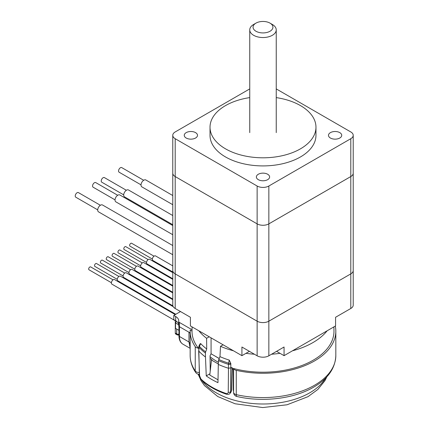 <?xml version="1.0" encoding="UTF-8"?>
<svg xmlns="http://www.w3.org/2000/svg" width="429" height="429" viewBox="0 0 429 429"><rect width="100%" height="100%" fill="white"/><g stroke="black" fill="none" stroke-linecap="round" stroke-linejoin="round"><path stroke-width="0.64" d="M255.968 31.242A9.931 5.733 0 0 0 270.018 31.242A9.931 5.733 0 0 0 270.018 23.128L272.356 24.48A13.245 7.647 180 0 1 276.238 29.891A13.245 7.647 180 0 1 268.061 36.953A13.245 7.647 180 0 1 253.63 35.296A13.245 7.647 180 0 1 249.748 29.891A13.245 7.647 180 0 1 253.625 24.48L255.968 23.128A9.931 5.733 0 0 0 255.968 31.242M272.356 24.48L270.018 23.128A9.931 5.733 0 0 0 255.968 23.128M172.769 204.708L141.849 186.856A3.974 2.295 -60 0 1 141.023 185.038A3.974 2.295 -60 0 1 142.76 181.038A3.974 2.295 -60 0 1 145.822 179.971L172.769 195.533M141.028 184.851L119.096 172.19A2.649 1.528 -60 0 1 118.694 170.066A2.649 1.528 -60 0 1 120.42 167.734A2.649 1.528 -60 0 1 121.745 167.605L143.677 180.266M172.769 224.71L124.523 196.857A3.974 2.295 -60 0 1 123.702 195.039A3.974 2.295 -60 0 1 125.434 191.039A3.974 2.295 -60 0 1 128.496 189.977L172.769 215.535M123.702 194.857L101.77 182.191A2.649 1.528 -60 0 1 101.367 180.073A2.649 1.528 -60 0 1 103.094 177.735A2.649 1.528 -60 0 1 104.419 177.606L126.351 190.267M172.769 234.717L115.862 201.861A3.974 2.295 -60 0 1 115.036 200.043A3.974 2.295 -60 0 1 116.774 196.042A3.974 2.295 -60 0 1 119.83 194.975L172.769 225.541M115.042 199.855L93.109 187.194A2.649 1.528 -60 0 1 92.702 185.071A2.649 1.528 -60 0 1 94.434 182.738A2.649 1.528 -60 0 1 95.758 182.609L117.691 195.27M172.769 254.724L98.536 211.862A3.974 2.295 -60 0 1 97.71 210.044A3.974 2.295 -60 0 1 99.448 206.043A3.974 2.295 -60 0 1 102.51 204.982L172.769 245.544M97.715 209.861L75.783 197.201A2.649 1.528 -60 0 1 75.375 195.077A2.649 1.528 -60 0 1 77.107 192.739A2.649 1.528 -60 0 1 78.432 192.61L100.365 205.271M195.565 132.625A6.623 3.823 0 0 0 188.347 131.794A6.623 3.823 0 0 0 184.256 135.328A6.623 3.823 0 0 0 186.197 138.031A6.623 3.823 0 0 0 193.415 138.857A6.623 3.823 0 0 0 197.501 135.328A6.623 3.823 0 0 0 195.565 132.625M267.675 174.254A6.623 3.823 0 0 0 260.457 173.429A6.623 3.823 0 0 0 256.37 176.963A6.623 3.823 0 0 0 258.312 179.665A6.623 3.823 0 0 0 265.53 180.491A6.623 3.823 0 0 0 269.616 176.963A6.623 3.823 0 0 0 267.675 174.254M339.789 132.625A6.623 3.823 0 0 0 332.572 131.794A6.623 3.823 0 0 0 328.485 135.328A6.623 3.823 0 0 0 330.421 138.031A6.623 3.823 0 0 0 337.639 138.857A6.623 3.823 0 0 0 341.725 135.328A6.623 3.823 0 0 0 339.789 132.625M249.748 97.603A52.976 30.588 0 0 0 210.017 127.215A52.976 30.588 0 0 0 225.531 148.842A52.976 30.588 0 0 0 283.269 155.475A52.976 30.588 0 0 0 315.969 127.215A52.976 30.588 0 0 0 300.456 105.588A52.976 30.588 0 0 0 276.238 97.603M210.017 127.215L210.017 135.328A52.976 30.588 0 0 0 225.531 156.955A52.976 30.588 0 0 0 283.269 163.583A52.976 30.588 0 0 0 315.969 135.328L315.969 127.215M249.748 88.905L175.193 131.95A8.28 4.778 0 0 0 172.769 135.328L172.769 173.177A8.28 4.778 0 0 0 172.769 173.182A8.28 4.778 0 0 0 175.193 176.56L257.137 223.874A8.28 4.778 0 0 0 268.844 223.874L350.793 176.56A8.28 4.778 0 0 0 353.217 173.182A8.28 4.778 0 0 0 353.217 173.177L353.217 270.506A8.28 4.778 0 0 0 353.217 270.506L353.217 305.11A8.28 4.778 180 0 1 350.793 308.489L335.575 317.272L335.575 325.927L284.062 355.662L284.062 347.013L268.844 355.802A8.28 4.778 180 0 1 257.137 355.802L241.918 347.013L241.918 355.662L249.415 351.34M172.769 135.328A8.28 4.778 0 0 0 175.193 138.706L175.193 176.555A8.28 4.778 0 0 1 172.769 173.177L172.769 270.506A8.28 4.778 0 0 0 172.769 270.511A8.28 4.778 0 0 0 175.193 273.884L257.137 321.192A8.28 4.778 0 0 0 268.844 321.192L350.793 273.884A8.28 4.778 0 0 0 353.217 270.506A8.28 4.778 0 0 1 350.793 273.89L350.793 308.489M241.918 355.662L190.412 325.927L190.412 317.272L175.193 308.489A8.28 4.778 180 0 1 172.769 305.11L172.769 270.511A8.28 4.778 0 0 0 175.193 273.89L257.137 321.198A8.28 4.778 0 0 0 268.844 321.198L350.793 273.89L350.793 176.56A8.28 4.778 0 0 0 353.217 173.177L353.217 135.328A8.28 4.778 0 0 0 350.793 131.95L276.238 88.905M276.571 351.34L284.062 355.662M175.193 308.489L175.193 176.56L257.137 223.868A8.28 4.778 0 0 0 268.844 223.868L350.793 176.555L350.793 138.706A8.28 4.778 0 0 0 353.217 135.328M175.193 138.706L257.137 186.02A8.28 4.778 0 0 0 268.844 186.02L350.793 138.706M233.596 391.511L233.247 389.612L233.247 369.562A2.016 1.164 180 0 1 233.596 369.691M232.234 369.262A66.104 38.165 0 0 0 233.247 369.562M210.076 358.349A66.104 38.165 0 0 0 212.001 359.765L211.502 360.054L218.334 364.001M335.285 326.094A72.833 42.047 180 0 1 335.827 331.22A72.833 42.047 180 0 1 236.261 370.334L236.261 394.642A72.833 42.047 0 0 0 314.495 385.263A72.833 42.047 0 0 0 335.827 355.528C335.328 368.28 327.922 378.834 313.62 387.189C293.876 398.825 262.645 402.531 236.867 396.487A4.204 1.26 102.8 0 1 236.261 394.642A4.204 2.429 180 0 1 233.596 392.385L233.596 368.522M190.16 331.22L190.16 355.528A72.833 42.047 0 0 0 195.243 370.962L195.243 346.653A72.833 42.047 180 0 1 190.16 331.22A72.833 42.047 180 0 1 190.186 330.046L192.01 331.097M233.676 368.543A4.204 2.429 0 0 0 236.261 370.334M195.243 346.653A4.204 2.429 0 0 0 198.348 348.144M190.16 348.176L188.974 341.977L188.974 332.228L179.44 326.721L190.16 332.915M188.974 332.228A4.204 2.429 180 0 1 190.16 333.59M211.502 360.054L209.77 375.064L218.018 379.831M233.596 368.575A64.425 37.194 180 0 1 232.261 368.168L231.633 390.352A1.684 0.96 -178.4 0 1 231.451 390.765L232.105 367.632L230.84 367.755L230.802 363.443L230.84 367.755A70.983 40.98 180 0 0 333.971 330.716L333.891 326.898M218.415 362.333A64.425 37.194 180 0 1 210.06 356.676M219.192 358.499A64.425 37.194 180 0 1 215.235 356.183M178.7 324.49A10.511 6.07 0 0 0 175.665 320.769L175.665 316.511A10.511 6.07 180 0 1 178.743 320.801A10.511 6.07 180 0 1 178.711 321.316A2.526 1.459 0 0 0 178.7 321.434A2.526 1.459 0 0 0 179.44 322.463L179.44 326.721A2.526 1.459 180 0 1 178.7 325.691A2.526 1.459 180 0 1 178.711 325.568M180.502 311.551L173.788 315.428L173.788 319.685L175.665 320.769M175.665 316.511L173.788 315.428M179.44 322.463L192.036 329.74M198.841 330.791A70.608 40.766 0 0 0 206.601 338.293L206.714 348.97A70.833 40.894 0 0 1 200.708 343.613L198.97 347.318L198.858 351.147A72.833 42.047 0 0 0 205.475 357.014L205.432 353.056A72.753 42.004 180 0 1 198.97 347.318A1.684 0.981 -178.3 0 1 198.772 346.83L199.372 375.209C199.233 376.41 199.834 377.89 201.174 379.649L201.174 379.649C207.518 385.735 215.905 390.583 226.335 394.197L226.335 394.197C228.292 394.546 229.504 394.278 229.971 393.393L230.856 392.39L231.451 390.765L230.55 391.79L229.971 393.393M198.718 348.611A70.983 40.98 180 0 1 192.015 330.716L192.095 326.898M206.714 348.97L205.647 351.903A72.415 41.806 0 0 1 199.271 346.235A1.684 0.547 -151.4 0 1 199.077 345.72L200.161 343.731L200.708 343.613M230.738 363.921A1.684 0.938 -0.5 0 1 228.442 364.334A72.753 42.004 180 0 1 218.5 360.601L218.313 364.43A72.833 42.047 0 0 0 228.48 368.248L228.442 364.334L229.263 360.103A70.833 40.894 0 0 1 219.98 356.633L220.495 346.316A70.608 40.766 0 0 0 233.489 350.799M245.973 353.324A70.608 40.766 0 0 0 254.413 354.225M271.573 354.225A70.608 40.766 0 0 0 280.014 353.324M292.498 350.799A70.608 40.766 0 0 0 327.145 330.791M229.263 360.103L230.802 363.443M220.495 346.316L223.112 344.809M218.313 364.43L217.964 382.657A72.431 41.817 0 0 1 206.258 375.895L205.475 357.014M218.5 360.601L218.779 359.486A72.415 41.806 0 0 0 228.593 363.165L230.786 363.529M219.98 356.633L218.779 359.486M210.215 371.208L210.049 355.775L211.073 353.791L211.073 337.854M209.218 336.786L206.601 338.293M205.647 351.903L205.432 353.056M206.258 375.895L209.915 373.782M211.073 353.791L219.203 358.478M198.659 350.702L199.576 375.654L200.901 378.963A72.27 41.726 0 0 0 226.019 393.463C227.343 393.806 228.089 393.382 228.244 392.203L228.48 368.248L230.775 367.835L230.55 391.79A1.684 1.003 0.5 0 1 228.244 392.203M200.901 378.963A1.684 1.18 134.1 0 0 201.174 379.649M226.019 393.463A1.684 0.702 109 0 0 226.335 394.197M152.359 259.052L129.976 246.133A1.657 0.955 -60 0 1 129.638 245.372A1.657 0.955 -60 0 1 130.357 243.71A1.657 0.955 -60 0 1 131.633 243.264L154.011 256.183M146.504 262.43L124.126 249.512A1.657 0.955 -60 0 1 123.783 248.75A1.657 0.955 -60 0 1 124.507 247.088A1.657 0.955 -60 0 1 125.783 246.643L148.161 259.566M140.653 265.808L118.27 252.89A1.657 0.955 -60 0 1 117.927 252.134A1.657 0.955 -60 0 1 118.651 250.466A1.657 0.955 -60 0 1 119.927 250.021L142.305 262.945M134.797 269.192L112.419 256.269A1.657 0.955 -60 0 1 112.076 255.512A1.657 0.955 -60 0 1 112.8 253.845A1.657 0.955 -60 0 1 114.076 253.4L136.454 266.323M128.947 272.571L106.564 259.647A1.657 0.955 -60 0 1 106.22 258.891A1.657 0.955 -60 0 1 106.944 257.223A1.657 0.955 -60 0 1 108.221 256.783L130.598 269.702M123.091 275.949L100.713 263.031A1.657 0.955 -60 0 1 100.37 262.269A1.657 0.955 -60 0 1 101.094 260.607A1.657 0.955 -60 0 1 102.37 260.162L124.748 273.08M117.24 279.327L94.857 266.409A1.657 0.955 -60 0 1 94.514 265.648A1.657 0.955 -60 0 1 95.238 263.985A1.657 0.955 -60 0 1 96.514 263.54L118.892 276.458M172.769 271.981L152.896 260.51A2.649 1.528 -60 0 1 152.349 259.298A2.649 1.528 -60 0 1 153.502 256.633A2.649 1.528 -60 0 1 155.545 255.92L172.769 265.867M172.769 278.743L147.04 263.889A2.649 1.528 -60 0 1 146.493 262.677A2.649 1.528 -60 0 1 147.651 260.012A2.649 1.528 -60 0 1 149.689 259.298L172.769 272.624M172.769 285.5L141.189 267.267A2.649 1.528 -60 0 1 140.642 266.055A2.649 1.528 -60 0 1 141.795 263.39A2.649 1.528 -60 0 1 143.838 262.682L172.769 279.381M172.769 292.262L135.333 270.645A2.649 1.528 -60 0 1 134.786 269.433A2.649 1.528 -60 0 1 135.945 266.768A2.649 1.528 -60 0 1 137.982 266.06L172.769 286.143M172.769 299.018L129.483 274.029A2.649 1.528 -60 0 1 128.936 272.812A2.649 1.528 -60 0 1 130.089 270.147A2.649 1.528 -60 0 1 132.132 269.439L172.769 292.9M172.866 305.834L123.627 277.407A2.649 1.528 -60 0 1 123.08 276.196A2.649 1.528 -60 0 1 124.238 273.525A2.649 1.528 -60 0 1 126.276 272.817L172.769 299.662M175.783 314.275L117.777 280.786A2.649 1.528 -60 0 1 117.224 279.574A2.649 1.528 -60 0 1 118.383 276.909A2.649 1.528 -60 0 1 120.426 276.196L173.23 306.687M111.384 282.706L89.007 269.787A1.657 0.955 -60 0 1 88.664 269.031A1.657 0.955 -60 0 1 89.388 267.364A1.657 0.955 -60 0 1 90.664 266.918L113.042 279.842M175.289 320.753L111.921 284.164A2.649 1.528 -60 0 1 111.374 282.952A2.649 1.528 -60 0 1 112.532 280.287A2.649 1.528 -60 0 1 114.57 279.579L175.225 314.596M175.702 334.014A1.984 1.148 -60 0 1 175.289 333.102L176.694 333.912A1.984 1.148 120 0 0 177.107 334.824L175.702 334.014M175.289 320.554L175.289 333.102M178.947 330.346L175.525 328.373L175.525 322.962L176.485 321.3M178.7 324.796L175.525 322.962M268.844 223.874L268.844 355.802M257.137 223.874L257.137 355.802M257.137 186.02L257.137 223.868M268.844 186.02L268.844 223.868M198.509 374.227A66.104 38.165 0 0 0 199.565 376.582M201.753 380.201A66.104 38.165 0 0 0 309.738 392.819A66.104 38.165 0 0 0 325.552 378.164M179.44 326.721L179.44 336.475L188.974 341.977L190.203 343.779M178.947 326.319L178.947 335.789A1.684 0.971 180 0 0 179.44 336.475A16.822 9.711 120 0 0 182.92 344.176L190.16 348.353M199.292 372.501A4.204 2.429 180 0 1 195.243 370.962A4.204 3.196 -34.4 0 0 195.683 372.447A4.204 4.204 0 0 0 199.346 374.276M233.596 389.741A2.016 1.164 0 0 0 233.247 389.612M199.576 375.654A1.684 0.96 178.3 0 1 199.372 375.209M176.694 329.048L176.694 333.912A1.984 1.148 0 0 0 178.099 334.25A1.984 1.148 0 0 0 178.947 334.143M178.099 334.25L178.099 335.087L179.097 334.824M276.238 29.891L276.238 132.625M249.748 29.891L249.748 132.625M198.16 374.158L201.045 380.689L204.51 385.617L217.771 396.541L235.087 403.769L262.746 407.55L287.028 404.783L307.995 396.669L317.846 389.457L324.941 380.689L326.898 376.742M335.827 355.528L335.827 331.22M178.947 335.789C179.016 339.822 180.341 342.615 182.92 344.176M233.596 392.385A4.204 4.204 0 0 0 236.867 396.487M190.16 355.528C190.203 361.475 192.042 367.117 195.683 372.447M178.7 325.691L178.7 321.434M199.077 345.72L198.772 346.83M231.633 390.352L230.845 392.396M178.099 335.087L177.107 334.824"/></g></svg>
